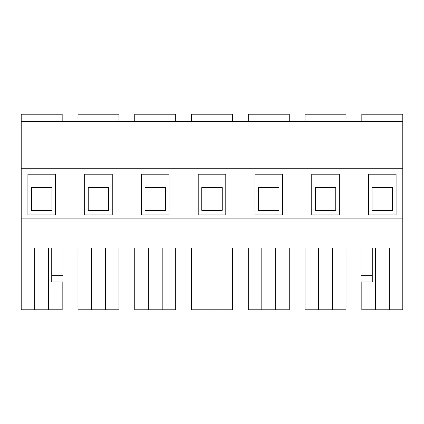 <?xml version="1.0" encoding="UTF-8"?>
<svg xmlns="http://www.w3.org/2000/svg" width="424" height="424" viewBox="0 0 424 424"><rect width="100%" height="100%" fill="white"/><g stroke="black" fill="none" stroke-linecap="round" stroke-linejoin="round"><path stroke-width="0.64" d="M305.052 121.296L305.052 114.215L346.032 114.215L346.032 121.296M248.284 121.296L248.284 114.215L289.258 114.215L289.258 121.296M191.51 121.296L191.51 114.215L232.49 114.215L232.49 121.296M134.742 121.296L134.742 114.215L175.716 114.215L175.716 121.296M77.968 121.296L77.968 114.215L118.948 114.215L118.948 121.296M361.826 121.296L361.826 114.215L402.8 114.215L402.8 121.296L21.2 121.296L21.2 309.785L48.654 309.785L48.654 247.95M21.2 121.296L21.2 114.215L62.174 114.215L62.174 121.296M402.8 121.296L402.8 247.95L21.2 247.95M375.346 247.95L375.346 309.785L361.826 309.785L361.826 281.976M34.72 247.95L34.72 309.785M62.174 281.976L62.174 309.785L48.654 309.785M361.078 247.95L361.078 281.976L372.256 281.976L372.256 275.754L361.078 275.754M372.256 247.95L372.256 275.754M389.28 247.95L389.28 309.785L402.8 309.785L402.8 247.95M375.346 309.785L389.28 309.785M402.8 168.233L21.2 168.233M225.785 174.19L198.215 174.19L198.215 214.942L225.785 214.942L225.785 174.19M282.554 174.19L254.988 174.19L254.988 214.942L282.554 214.942L282.554 174.19M339.322 174.19L311.757 174.19L311.757 214.942L339.322 214.942L339.322 174.19M169.012 174.19L141.446 174.19L141.446 214.942L169.012 214.942L169.012 174.19M112.243 174.19L84.678 174.19L84.678 214.942L112.243 214.942L112.243 174.19M396.096 174.19L368.53 174.19L368.53 214.942L396.096 214.942L396.096 174.19M55.47 174.19L27.905 174.19L27.905 214.942L55.47 214.942L55.47 174.19M402.8 218.148L21.2 218.148M51.744 275.754L51.744 281.976L62.922 281.976L62.922 275.754L51.744 275.754L51.744 247.95M62.922 275.754L62.922 247.95M51.935 210.325L51.935 187.599L31.445 187.599L31.445 210.325L51.935 210.325M392.555 210.325L392.555 187.599L372.065 187.599L372.065 210.325L392.555 210.325M105.422 247.95L105.422 309.785L118.948 309.785L118.948 247.95M105.422 309.785L91.494 309.785L91.494 247.95M91.494 309.785L77.968 309.785L77.968 247.95M108.703 210.325L108.703 187.599L88.213 187.599L88.213 210.325L108.703 210.325M162.196 247.95L162.196 309.785L175.716 309.785L175.716 247.95M162.196 309.785L148.262 309.785L148.262 247.95M148.262 309.785L134.742 309.785L134.742 247.95M218.964 247.95L218.964 309.785L232.49 309.785L232.49 247.95M218.964 309.785L205.036 309.785L205.036 247.95M205.036 309.785L191.51 309.785L191.51 247.95M275.738 247.95L275.738 309.785L289.258 309.785L289.258 247.95M275.738 309.785L261.804 309.785L261.804 247.95M261.804 309.785L248.284 309.785L248.284 247.95M332.506 247.95L332.506 309.785L346.032 309.785L346.032 247.95M332.506 309.785L318.578 309.785L318.578 247.95M318.578 309.785L305.052 309.785L305.052 247.95M165.471 210.325L165.471 187.599L144.987 187.599L144.987 210.325L165.471 210.325M335.787 210.325L335.787 187.599L315.297 187.599L315.297 210.325L335.787 210.325M279.013 210.325L279.013 187.599L258.529 187.599L258.529 210.325L279.013 210.325M222.245 210.325L222.245 187.599L201.755 187.599L201.755 210.325L222.245 210.325"/></g></svg>
